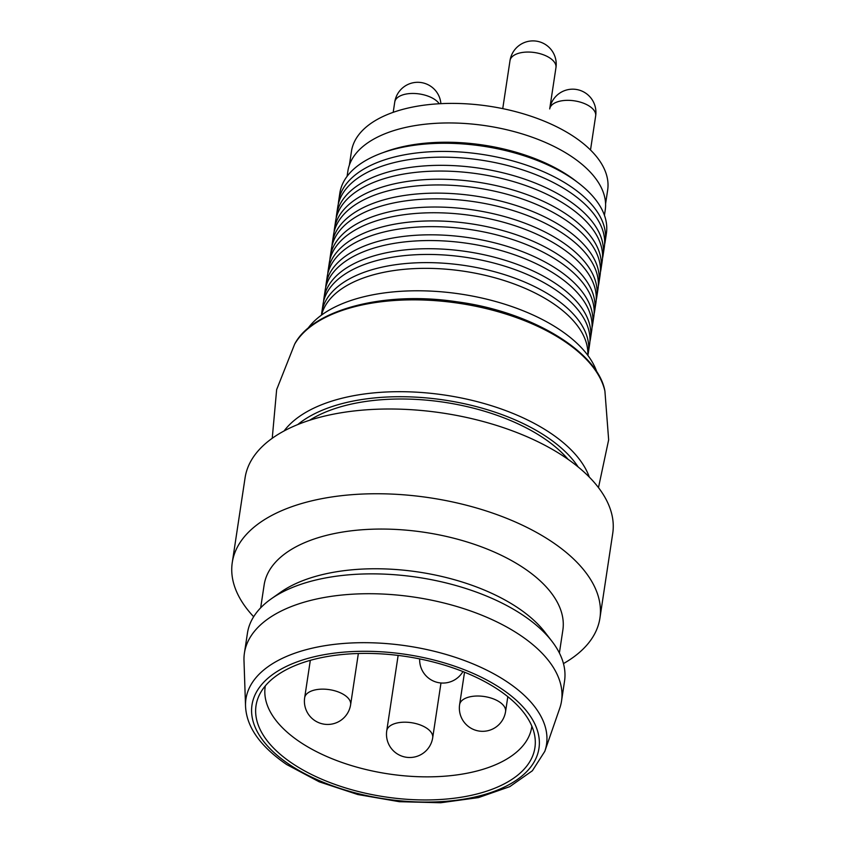 <?xml version="1.0" encoding="UTF-8"?>
<svg xmlns="http://www.w3.org/2000/svg" width="845" height="845" viewBox="0 0 845 845"><rect width="100%" height="100%" fill="white"/><g stroke="black" fill="none" stroke-linecap="round" stroke-linejoin="round"><path stroke-width="1.27" d="M307.696 328.694A151.054 76.029 8.6 0 1 559.696 329.698A151.054 76.029 8.6 0 1 597.014 372.455M321.554 315.058A134.788 67.832 8.6 0 1 413.374 268.657A134.788 67.832 8.6 0 1 552.503 303.07A134.788 67.832 8.6 0 1 587.803 355.322M347.084 176.373L347.876 171.112A130.141 65.498 8.6 0 1 434.214 123.423A130.141 65.498 8.6 0 1 571.463 156.473A130.141 65.498 8.6 0 1 605.231 210.025L604.439 215.285M576.977 181.897A130.141 65.498 -171.4 0 0 568.548 175.749A130.141 65.498 -171.4 0 0 383.186 152.586M338.613 201.3L339.838 193.135A134.788 67.832 8.6 0 1 429.271 143.745A134.788 67.832 8.6 0 1 571.421 177.978A134.788 67.832 8.6 0 1 606.393 233.442L605.157 241.617A134.788 67.832 -171.4 0 0 570.185 186.143A134.788 67.832 -171.4 0 0 428.035 151.91A134.788 67.832 -171.4 0 0 338.613 201.3A134.788 67.832 -171.4 0 0 338.296 204.184M587.845 355.375A134.788 67.832 -171.4 0 0 588.342 352.809A134.788 67.832 -171.4 0 0 553.369 297.334A134.788 67.832 -171.4 0 0 411.219 263.101A134.788 67.832 -171.4 0 0 321.787 312.492A134.788 67.832 -171.4 0 0 321.501 315.1M321.787 312.492L323.022 304.327A134.788 67.832 8.6 0 1 412.455 254.936A134.788 67.832 8.6 0 1 554.605 289.17A134.788 67.832 8.6 0 1 589.578 344.644L588.342 352.809M589.884 341.76A134.788 67.832 -171.4 0 0 590.444 338.908A134.788 67.832 -171.4 0 0 555.471 283.434A134.788 67.832 -171.4 0 0 413.321 249.201A134.788 67.832 -171.4 0 0 323.888 298.591A134.788 67.832 -171.4 0 0 323.582 301.485M323.888 298.591L325.124 290.426A134.788 67.832 8.6 0 1 414.557 241.036A134.788 67.832 8.6 0 1 556.707 275.269A134.788 67.832 8.6 0 1 591.68 330.744L590.444 338.908M591.986 327.86A134.788 67.832 -171.4 0 0 592.546 325.008A134.788 67.832 -171.4 0 0 557.573 269.534A134.788 67.832 -171.4 0 0 415.423 235.301A134.788 67.832 -171.4 0 0 325.99 284.702A134.788 67.832 -171.4 0 0 325.684 287.585M325.99 284.702L327.226 276.526A134.788 67.832 8.6 0 1 416.659 227.136A134.788 67.832 8.6 0 1 558.809 261.369A134.788 67.832 8.6 0 1 593.781 316.843L592.546 325.008M594.088 313.96A134.788 67.832 -171.4 0 0 594.648 311.108A134.788 67.832 -171.4 0 0 559.675 255.644A134.788 67.832 -171.4 0 0 417.525 221.401A134.788 67.832 -171.4 0 0 328.092 270.801A134.788 67.832 -171.4 0 0 327.786 273.685M328.092 270.801L329.328 262.626A134.788 67.832 8.6 0 1 418.761 213.236A134.788 67.832 8.6 0 1 560.911 247.469A134.788 67.832 8.6 0 1 595.883 302.943L594.648 311.108M596.19 300.059A134.788 67.832 -171.4 0 0 596.75 297.208A134.788 67.832 -171.4 0 0 561.777 241.744A134.788 67.832 -171.4 0 0 419.627 207.511A134.788 67.832 -171.4 0 0 330.194 256.901A134.788 67.832 -171.4 0 0 329.888 259.785M330.194 256.901L331.43 248.736A134.788 67.832 8.6 0 1 420.863 199.335A134.788 67.832 8.6 0 1 563.013 233.569A134.788 67.832 8.6 0 1 597.985 289.043L596.75 297.208M598.292 286.159A134.788 67.832 -171.4 0 0 598.851 283.307A134.788 67.832 -171.4 0 0 563.879 227.844A134.788 67.832 -171.4 0 0 421.729 193.611A134.788 67.832 -171.4 0 0 332.296 243.001A134.788 67.832 -171.4 0 0 331.99 245.884M332.296 243.001L333.532 234.836A134.788 67.832 8.6 0 1 422.965 185.435A134.788 67.832 8.6 0 1 565.115 219.668A134.788 67.832 8.6 0 1 600.087 275.143L598.851 283.307M600.394 272.259A134.788 67.832 -171.4 0 0 600.953 269.407A134.788 67.832 -171.4 0 0 565.981 213.943A134.788 67.832 -171.4 0 0 423.831 179.71A134.788 67.832 -171.4 0 0 334.398 229.101A134.788 67.832 -171.4 0 0 334.092 231.984M334.398 229.101L335.634 220.936A134.788 67.832 8.6 0 1 425.067 171.546A134.788 67.832 8.6 0 1 567.217 205.779A134.788 67.832 8.6 0 1 602.189 261.242L600.953 269.407M602.496 258.359A134.788 67.832 -171.4 0 0 603.055 255.517A134.788 67.832 -171.4 0 0 568.083 200.043A134.788 67.832 -171.4 0 0 425.933 165.81A134.788 67.832 -171.4 0 0 336.5 215.2A134.788 67.832 -171.4 0 0 336.194 218.084M336.5 215.2L337.736 207.036A134.788 67.832 8.6 0 1 427.169 157.645A134.788 67.832 8.6 0 1 569.319 191.878A134.788 67.832 8.6 0 1 604.291 247.342L603.055 255.517M604.597 244.458A134.788 67.832 -171.4 0 0 605.157 241.617M349.376 165.081L351.457 151.339A129.56 65.202 8.6 0 1 437.414 103.861A129.56 65.202 8.6 0 1 574.051 136.763A129.56 65.202 8.6 0 1 607.661 190.083L605.58 203.825M244.427 653.058L247.437 633.201A160.349 80.708 8.6 0 1 271.319 598.788L280.625 592.239A151.054 76.029 8.6 0 1 517.658 607.682A151.054 76.029 8.6 0 1 544.94 632.218L551.891 641.218A160.349 80.708 8.6 0 1 564.534 681.165L561.534 701.023A160.349 80.708 8.6 0 1 559.717 708.353L544.803 751.342A151.994 76.494 8.6 0 0 407.67 646.024A151.994 76.494 8.6 0 0 245.536 706.082L243.994 660.6A160.349 80.708 8.6 0 1 244.427 653.058A160.349 80.708 8.6 0 1 350.823 594.299A160.349 80.708 8.6 0 1 519.928 635.028A160.349 80.708 8.6 0 1 561.534 701.023M271.319 598.788A160.349 80.708 8.6 0 1 522.928 615.171A160.349 80.708 8.6 0 1 551.891 641.218M260.672 607.819L264.136 584.951A151.054 76.029 8.6 0 1 364.353 529.604A151.054 76.029 8.6 0 1 523.657 567.967A151.054 76.029 8.6 0 1 562.854 630.127L559.39 652.995M253.658 616.734A185.921 93.573 8.6 0 1 232.269 562.548A185.921 93.573 8.6 0 1 355.618 494.42A185.921 93.573 8.6 0 1 551.679 541.634A185.921 93.573 8.6 0 1 599.918 618.149A185.921 93.573 8.6 0 1 563.457 663.589M232.269 562.548L245.082 477.805A185.921 93.573 8.6 0 1 368.431 409.677A185.921 93.573 8.6 0 1 564.502 456.891A185.921 93.573 8.6 0 1 612.731 533.406L599.918 618.149M568.104 459.363A151.054 76.029 -171.4 0 0 543.324 437.911A151.054 76.029 -171.4 0 0 309.608 420.271M498.318 689.731A141.02 70.969 8.6 0 1 534.853 736.555A141.02 70.969 8.6 0 1 384.866 796.856A141.02 70.969 8.6 0 1 259.404 694.896A141.02 70.969 8.6 0 1 360.086 653.46A141.02 70.969 8.6 0 1 498.318 689.731M531.864 726.193A134.788 67.832 8.6 0 1 531.748 726.975A134.788 67.832 8.6 0 1 489.033 767.302A134.788 67.832 8.6 0 1 340.197 761.841A134.788 67.832 8.6 0 1 265.203 686.668A134.788 67.832 8.6 0 1 265.33 685.886M289.645 764.693A145.108 73.029 -171.4 0 0 492.973 791.797A145.108 73.029 -171.4 0 0 501.307 688.664A145.108 73.029 -171.4 0 0 297.979 661.561A145.108 73.029 -171.4 0 0 289.645 764.693M578.149 466.958A155.459 78.236 -171.4 0 0 546.535 436.759A155.459 78.236 -171.4 0 0 297.767 424.56M604.925 391.172A159.874 80.465 -171.4 0 0 564.059 341.031A159.874 80.465 -171.4 0 0 410.11 299.869A159.874 80.465 -171.4 0 0 294.62 344.221L276.653 389.619L272.238 438.28M284.089 430.95A159.874 80.465 8.6 0 1 550.169 432.872A159.874 80.465 8.6 0 1 589.324 477.119M510 60.65A23.237 11.693 8.6 0 1 517.362 53.7A23.237 11.693 8.6 0 1 549.926 58.041A23.237 11.693 8.6 0 1 555.957 67.611A23.237 23.237 0 0 0 525.125 42.261A23.237 23.237 0 0 0 510 60.65L502.743 108.635M350.622 704.688A23.237 23.237 0 0 1 324.163 724.186A23.237 23.237 0 0 1 304.665 697.738A23.237 11.693 8.6 0 1 312.027 690.787A23.237 11.693 8.6 0 1 344.591 695.118A23.237 11.693 8.6 0 1 350.622 704.688L358.354 653.512M393.2 112.332L394.752 102.055A23.237 11.693 8.6 0 1 402.114 95.105A23.237 11.693 8.6 0 1 434.679 99.446A23.237 11.693 8.6 0 1 439.263 103.745M432.693 737.748A23.237 23.237 0 0 1 406.244 757.247A23.237 23.237 0 0 1 386.746 730.798A23.237 11.693 8.6 0 1 394.108 723.838A23.237 11.693 8.6 0 1 426.672 728.179A23.237 11.693 8.6 0 1 432.693 737.748L440.984 682.971M505.574 711.564A23.237 23.237 0 0 1 479.126 731.062A23.237 23.237 0 0 1 459.617 704.614A23.237 11.693 8.6 0 1 466.989 697.664A23.237 11.693 8.6 0 1 499.553 702.005A23.237 11.693 8.6 0 1 505.574 711.564L507.824 696.681M549.704 108.931A23.237 11.693 8.6 0 1 557.077 101.981A23.237 11.693 8.6 0 1 589.641 106.322A23.237 11.693 8.6 0 1 595.662 115.881A23.237 23.237 0 0 0 564.83 90.542A23.237 23.237 0 0 0 549.704 108.931L555.957 67.611M245.536 706.082C246.434 726.806 260.154 746.293 286.666 764.535L319.22 781.815L357.805 794.532L399.389 801.704L440.689 802.75L478.471 797.595L509.788 786.642L532.371 770.767L544.803 751.342M294.62 344.211C312.048 310.221 383.155 290.627 456.395 301.728C532.181 311.488 598.239 352.323 604.914 391.14L608.654 439.833L598.482 487.618M419.669 658.899A23.237 23.237 0 0 0 462.944 671.564M304.665 697.738L310.316 660.346M440.889 103.66A23.237 23.237 0 0 0 394.752 102.055M386.746 730.798L398.143 655.424M459.617 704.614L464.528 672.197M590.507 150.019L595.662 115.881"/></g></svg>
